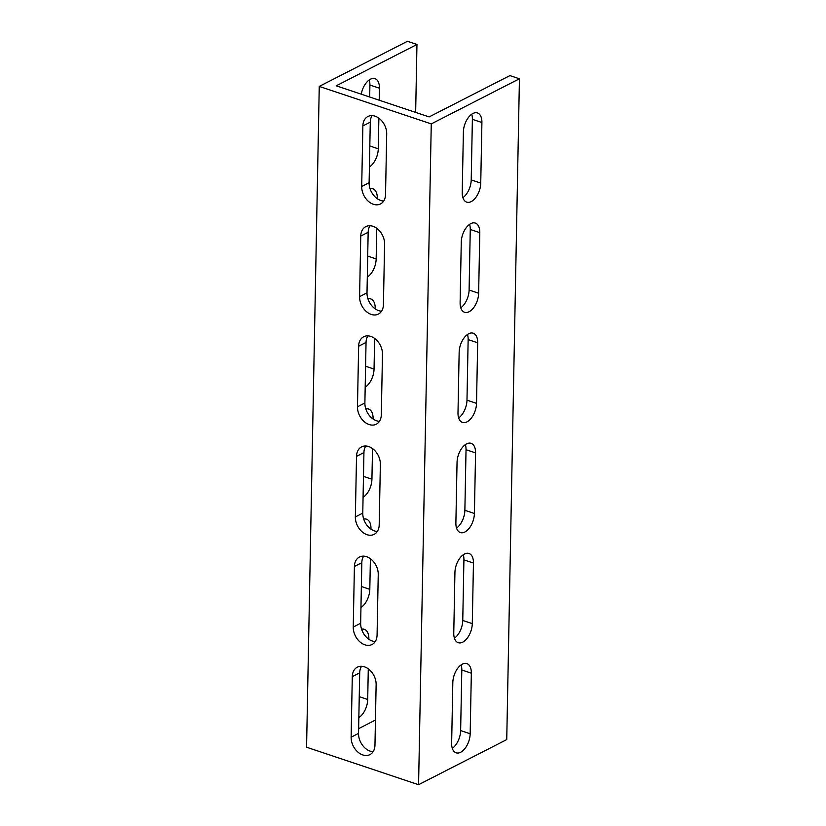 <?xml version="1.0" encoding="UTF-8"?>
<svg xmlns="http://www.w3.org/2000/svg" width="826" height="826" viewBox="0 0 826 826"><rect width="100%" height="100%" fill="white"/><g stroke="black" fill="none" stroke-linecap="round" stroke-linejoin="round"><path stroke-width="1.24" d="M416.965 119.109L431.265 123.9L418.575 784.7L306.57 747.22L319.259 86.41L416.965 119.109M362.862 125.944A15.095 10.934 62.9 0 1 367.911 116.497A15.095 10.934 62.9 0 1 380.383 119.44A15.095 10.934 62.9 0 1 386.702 133.926L385.535 194.492A15.095 10.934 62.9 0 1 380.497 203.95A15.095 10.934 62.9 0 1 368.024 201.007A15.095 10.934 62.9 0 1 361.705 186.521L362.862 125.944L370.275 122.155L369.108 182.732A15.095 10.934 -117.1 0 0 383.687 201.038M358.639 346.218A15.095 10.934 62.9 0 1 363.677 336.76A15.095 10.934 62.9 0 1 376.16 339.703A15.095 10.934 62.9 0 1 382.469 354.189L381.313 414.766A15.095 10.934 62.9 0 1 376.264 424.213A15.095 10.934 62.9 0 1 363.791 421.27A15.095 10.934 62.9 0 1 357.472 406.784L358.639 346.218L366.042 342.429L364.885 402.995A15.095 10.934 -117.1 0 0 379.454 421.312M354.406 566.481A15.095 10.934 62.9 0 1 359.444 557.034A15.095 10.934 62.9 0 1 371.927 559.976A15.095 10.934 62.9 0 1 378.246 574.462L377.079 635.029A15.095 10.934 62.9 0 1 372.041 644.486A15.095 10.934 62.9 0 1 359.558 641.544A15.095 10.934 62.9 0 1 353.249 627.058L354.406 566.481L361.819 562.692L360.652 623.269A15.095 10.934 -117.1 0 0 375.231 641.575M352.289 676.618A15.095 10.934 62.9 0 1 357.338 667.171A15.095 10.934 62.9 0 1 369.811 670.103A15.095 10.934 62.9 0 1 376.129 684.589L374.963 745.166A15.095 10.934 62.9 0 1 369.924 754.623A15.095 10.934 62.9 0 1 357.451 751.681A15.095 10.934 62.9 0 1 351.133 737.195L352.289 676.618L359.702 672.829L358.536 733.395A15.095 10.934 -117.1 0 0 373.115 751.712M356.522 456.344A15.095 10.934 62.9 0 1 361.561 446.897A15.095 10.934 62.9 0 1 374.044 449.84A15.095 10.934 62.9 0 1 380.363 464.326L379.196 524.902A15.095 10.934 62.9 0 1 374.157 534.35A15.095 10.934 62.9 0 1 361.674 531.407A15.095 10.934 62.9 0 1 355.356 516.921L356.522 456.344L363.936 452.555L362.769 513.132A15.095 10.934 -117.1 0 0 377.337 531.448M360.755 236.081A15.095 10.934 62.9 0 1 365.794 226.634A15.095 10.934 62.9 0 1 378.267 229.566A15.095 10.934 62.9 0 1 384.586 244.052L383.429 304.629A15.095 10.934 62.9 0 1 378.38 314.087A15.095 10.934 62.9 0 1 365.908 311.144A15.095 10.934 62.9 0 1 359.589 296.658L360.755 236.081L368.159 232.292L367.002 292.858A15.095 10.934 -117.1 0 0 381.571 311.175M431.265 123.9L519.43 78.78L506.741 739.59L418.575 784.7M461.269 242.132A15.095 8.363 -71.5 0 1 475.322 223.072A15.095 8.363 -71.5 0 1 479.792 232.653L478.636 293.23A15.095 8.363 -71.5 0 1 464.584 312.28A15.095 8.363 -71.5 0 1 460.113 302.698L461.269 242.132M475.57 452.916L474.403 513.493A15.095 8.363 -71.5 0 1 460.35 532.553A15.095 8.363 -71.5 0 1 455.88 522.972L457.046 462.395A15.095 8.363 -71.5 0 1 471.099 443.345A15.095 8.363 -71.5 0 1 475.57 452.916L466.029 449.726A15.095 8.363 108.5 0 0 465.368 444.625M452.813 682.668A15.095 8.363 -71.5 0 1 466.866 663.608A15.095 8.363 -71.5 0 1 471.336 673.19L470.17 733.767A15.095 8.363 -71.5 0 1 456.117 752.816A15.095 8.363 -71.5 0 1 451.646 743.235L452.813 682.668M473.453 563.053L472.286 623.63A15.095 8.363 -71.5 0 1 458.234 642.68A15.095 8.363 -71.5 0 1 453.763 633.108L454.93 572.532A15.095 8.363 -71.5 0 1 468.982 553.482A15.095 8.363 -71.5 0 1 473.453 563.053L463.913 559.863A15.095 8.363 108.5 0 0 463.252 554.752M459.153 352.268A15.095 8.363 -71.5 0 1 473.205 333.208A15.095 8.363 -71.5 0 1 477.676 342.79L476.519 403.356A15.095 8.363 -71.5 0 1 462.467 422.416A15.095 8.363 -71.5 0 1 457.996 412.835L459.153 352.268M481.909 122.516L480.742 183.093A15.095 8.363 -71.5 0 1 466.69 202.143A15.095 8.363 -71.5 0 1 462.219 192.572L463.386 131.995A15.095 8.363 -71.5 0 1 477.438 112.945A15.095 8.363 -71.5 0 1 481.909 122.516L472.379 119.326A15.095 8.363 108.5 0 0 471.708 114.215M519.43 78.78L509.9 75.589L429.138 116.91L424.368 115.32L336.203 85.811L416.954 44.49L415.654 112.398M460.774 307.809A15.095 8.363 108.5 0 0 469.096 290.04L470.262 229.463A15.095 8.363 108.5 0 0 469.591 224.352M456.541 528.082A15.095 8.363 108.5 0 0 464.873 510.303L466.029 449.726M452.318 748.346A15.095 8.363 108.5 0 0 460.64 730.576L461.806 670A15.095 8.363 108.5 0 0 461.135 664.889M454.434 638.209A15.095 8.363 108.5 0 0 462.756 620.44L463.913 559.863M458.657 417.946A15.095 8.363 108.5 0 0 466.979 400.166L468.146 339.6A15.095 8.363 108.5 0 0 467.475 334.489M462.89 197.672A15.095 8.363 108.5 0 0 471.212 179.903L472.379 119.326M372.134 115.609A15.095 10.934 -117.1 0 0 370.275 122.155M367.9 335.883A15.095 10.934 -117.1 0 0 366.042 342.429M363.667 556.146A15.095 10.934 -117.1 0 0 361.819 562.692M361.561 666.283A15.095 10.934 -117.1 0 0 359.702 672.829M365.784 446.009A15.095 10.934 -117.1 0 0 363.936 452.555M370.017 225.746A15.095 10.934 -117.1 0 0 368.159 232.292M416.954 44.49L407.425 41.3L319.259 86.41M369.676 97.014L369.903 85.037A15.095 8.363 108.5 0 0 369.232 79.926M375.448 720.045L358.629 728.646M370.038 188.689A15.095 8.363 -71.5 0 1 372.846 188.782A15.095 8.363 -71.5 0 1 377.317 198.364L377.317 198.736M376.749 228.306L376.16 258.93A15.095 8.363 -71.5 0 1 367.302 277.061M365.815 408.963A15.095 8.363 -71.5 0 1 368.623 409.056A15.095 8.363 -71.5 0 1 373.094 418.627L373.084 418.999M372.516 448.58L371.927 479.204A15.095 8.363 -71.5 0 1 363.068 497.335M361.582 629.226A15.095 8.363 -71.5 0 1 364.39 629.319A15.095 8.363 -71.5 0 1 368.861 638.901L368.85 639.272M368.282 668.843L367.704 699.467A15.095 8.363 -71.5 0 1 358.845 717.598M363.698 519.1A15.095 8.363 -71.5 0 1 366.507 519.182A15.095 8.363 -71.5 0 1 370.977 528.764L370.967 529.136M370.399 558.717L369.811 589.341A15.095 8.363 -71.5 0 1 360.962 607.461M367.931 298.826A15.095 8.363 -71.5 0 1 370.74 298.919A15.095 8.363 -71.5 0 1 375.21 308.49L375.2 308.862M374.632 338.443L374.044 369.067A15.095 8.363 -71.5 0 1 365.185 387.198M361.261 94.195A15.095 8.363 -71.5 0 1 374.963 78.646A15.095 8.363 -71.5 0 1 379.433 88.227L379.206 100.204M378.866 118.18L378.277 148.804A15.095 8.363 -71.5 0 1 369.418 166.924M367.704 256.101L376.16 258.93M469.096 290.04L478.636 293.23M376.408 198.054L377.317 198.364M470.262 229.463L479.792 232.653M363.471 476.375L371.927 479.204M464.873 510.303L474.403 513.493M372.175 418.317L373.094 418.627M359.248 696.638L367.704 699.467M460.64 730.576L470.17 733.767M367.942 638.591L368.861 638.901M461.806 670L471.336 673.19M361.365 586.512L369.811 589.341M462.756 620.44L472.286 623.63M370.058 528.454L370.977 528.764M365.588 366.238L374.044 369.067M466.979 400.166L476.519 403.356M374.292 308.191L375.21 308.49M468.146 339.6L477.676 342.79M369.821 145.975L378.277 148.804M471.212 179.903L480.742 183.093M369.903 85.037L379.433 88.227M369.108 182.732L361.705 186.521M364.885 402.995L357.472 406.784M360.652 623.269L353.249 627.058M358.536 733.395L351.133 737.195M362.769 513.132L355.356 516.921M367.002 292.858L359.589 296.658"/></g></svg>
